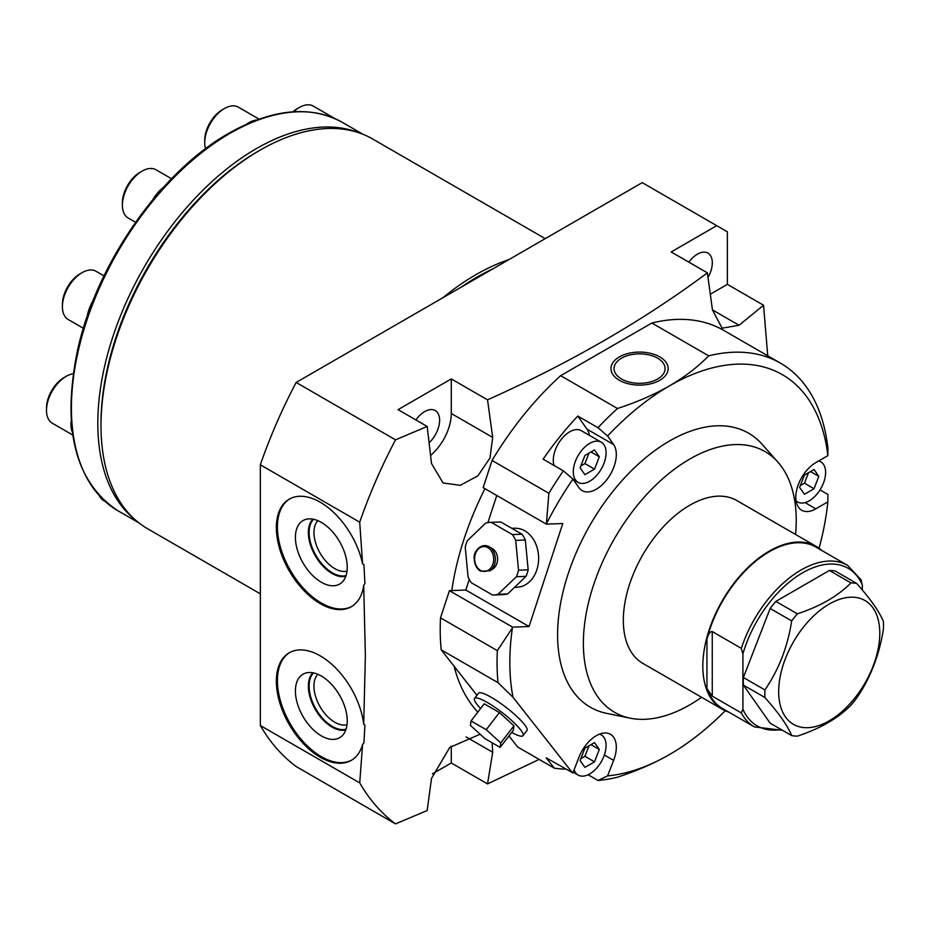 <?xml version="1.0" encoding="UTF-8"?>
<svg xmlns="http://www.w3.org/2000/svg" width="930" height="930" viewBox="0 0 930 930"><rect width="100%" height="100%" fill="white"/><g stroke="black" fill="none" stroke-linecap="round" stroke-linejoin="round"><path stroke-width="1.4" d="M480.124 734.223L449.736 747.476L431.508 778.41L427.184 810.518L395.517 823.899L296.135 766.518A357.492 206.402 -60 0 1 260.342 725.516L260.342 464.802A357.492 206.402 -60 0 1 296.135 382.463L642.223 182.64L716.728 225.665L671.181 251.96L707.381 272.862L712.45 309.899L739.059 325.256L763.565 305.238L767.738 355.806M432.427 773.865L451.283 762.984L451.283 746.127M539.133 759.403L487.541 783.909L451.283 762.984M363.7 724.296L364.92 725.109L363.932 742.779L362.584 744.512A62.089 35.852 60 0 1 351.308 760.333A62.089 35.852 60 0 1 289.218 724.493A62.089 35.852 60 0 1 289.218 652.79A62.089 35.852 60 0 1 334.068 666.415A62.089 35.852 60 0 1 363.7 724.296L365.374 655.801L363.7 585.377A62.089 35.852 60 0 1 351.308 606.709A62.089 35.852 60 0 1 289.218 570.869A62.089 35.852 60 0 1 289.218 499.166A62.089 35.852 60 0 1 362.584 563.871L359.712 522.183A357.492 206.402 -60 0 1 395.517 439.832L427.184 426.452L398.063 409.642L451.283 378.917L451.283 413.513A37.63 21.727 -60 0 1 430.602 455.409M395.517 823.899A357.492 206.402 -60 0 1 359.712 782.886L362.584 744.512M487.541 783.909L492.691 752.289L492.133 742.768M477.822 712.113A222.014 128.189 -60 0 1 454.107 666.252L441.204 649.849A234.813 135.571 -60 0 1 440.518 617.846L449.423 590.666L512.639 627.157L529.042 626.529L562.778 523.509L546.375 524.148L548.886 493.284A234.813 135.571 -60 0 1 563.348 470.836L543.12 459.153A234.813 135.571 -60 0 1 577.786 416.047L598.002 427.719A234.813 135.571 -60 0 1 617.485 408.502L560.65 375.685A234.813 135.571 -60 0 0 492.051 460.466L548.886 493.284M476.962 695.291L454.107 666.252M449.423 590.666L451.782 590.573A222.014 128.189 -60 0 1 484.949 488.68M451.782 590.573L465.814 590.027L469.29 579.402M487.89 522.625L496.771 495.504M508.966 735.944L517.673 747.011L554.28 768.145L546.177 757.845L572.287 772.574A225.781 130.351 120 0 0 572.95 772.784L572.45 773.016M498.038 682.667A234.813 135.571 -60 0 1 497.352 650.651L512.407 627.889A225.781 130.351 120 0 0 513.023 697.279L498.038 682.667L441.204 649.849M513.023 697.279L572.287 772.574M511.686 732.422A30.551 5.615 -142.4 0 0 522.986 735.688L526.95 730.527A30.551 5.615 -142.4 0 0 516.789 716.391A30.551 5.615 -142.4 0 0 491.296 697.337A30.551 5.615 -142.4 0 0 478.531 693.245L474.556 698.407A30.551 5.615 -142.4 0 0 480.612 708.497M598.002 780.479L607.604 775.876A225.781 130.351 120 0 0 669.472 754.556L669.472 754.556C654.546 763.193 637.213 770.738 617.485 777.201A234.813 135.571 -60 0 1 598.002 780.479L588.097 774.76M565.777 769.157A234.813 135.571 -60 0 1 554.28 768.145M497.352 650.651L440.518 617.846M574.101 769.808A23.18 13.38 120 0 0 578.111 775.074A23.18 13.38 120 0 0 603.896 756.264A23.18 13.38 120 0 0 601.292 734.921A23.18 13.38 120 0 0 599.478 734.154M584.9 748.162L580.099 760.542L584.9 767.366L594.503 761.821L599.304 749.452L594.503 742.617L584.9 748.162M599.304 749.452L590.992 744.651M594.503 761.821L584.924 756.299L588.992 745.802M580.832 758.659L584.924 756.299M607.604 775.876L613.626 760.356A28.295 16.333 120 0 0 610.452 734.293A28.295 16.333 120 0 0 578.972 757.253L572.95 772.784M820.028 489.912L827.921 494.469L827.863 501.863L815.819 508.826A28.295 16.333 120 0 1 801.672 510.221A28.295 16.333 120 0 1 797.336 487.553A28.295 16.333 120 0 1 815.819 462.617L827.863 455.654A225.781 130.351 120 0 0 669.472 385.857A225.781 130.351 120 0 0 607.604 435.984L598.002 427.719M669.472 754.556A225.781 130.351 120 0 0 725.237 710.753M819.074 548.235A225.781 130.351 120 0 0 827.863 501.863M617.485 408.502C637.213 402.039 654.546 394.483 669.472 385.857C684.422 377.231 697.488 367.234 708.695 355.841L651.86 323.024L560.65 375.685M827.863 455.654L827.921 448.26A234.813 135.571 120 0 0 780.491 363.165A234.813 135.571 120 0 0 708.695 355.841M546.608 523.427A225.781 130.351 120 0 1 572.95 479.101L563.348 470.836M780.491 363.165L723.656 330.359A234.813 135.571 120 0 0 651.86 323.024M512.407 627.889L512.639 627.157M572.95 479.101L578.972 487.669A28.295 16.333 120 0 0 582.157 490.61A28.295 16.333 120 0 0 608.487 477.404A28.295 16.333 120 0 0 613.626 444.552L607.604 435.984M606.79 713.403A158.228 91.349 -60 0 1 562.499 594.119A158.228 91.349 -60 0 1 669.472 441.018A158.228 91.349 120 0 1 762.147 444.319L777.957 462.187A150.52 86.909 120 0 0 689.804 459.048A150.52 86.909 -60 0 0 588.039 604.686A150.52 86.909 -60 0 0 630.168 718.169L606.79 713.403M701.58 697.291A150.52 86.909 120 0 1 689.804 704.847A150.52 86.909 -60 0 1 630.168 718.169M795.58 534.471A150.52 86.909 120 0 0 777.957 462.187M722.308 709.253A94 54.277 120 0 1 702.836 666.229A94 54.277 -60 0 1 743.872 571.625A94 54.277 -60 0 1 816.308 546.445L736.804 500.538A94 54.277 120 0 0 664.369 525.729A94 54.277 120 0 0 623.333 620.322A94 54.277 120 0 0 642.804 663.357L722.308 709.253A94 54.277 120 0 0 728.62 712.031M816.308 546.445A94 54.277 -60 0 1 821.864 550.525M706.94 688.56L706.94 639.166C708.207 634.051 709.985 631.528 712.264 631.563L741.315 648.338L742.919 653.883L742.919 709.23L741.315 712.926L712.264 696.152L706.94 688.56A93.244 53.835 120 0 0 722.691 708.602L754.404 726.911L782.514 730.317M706.94 639.166A93.244 53.835 -60 0 1 815.936 547.096L847.649 565.405A93.244 53.835 -60 0 0 741.315 648.338M742.919 653.883A90.989 52.533 -60 0 1 802.625 572.787A90.989 52.533 -60 0 1 862.331 584.935L862.331 590.027M862.331 584.935L860.738 579.39M743.372 685.085A83.921 48.453 -60 0 1 743.372 677.493L770.156 608.476A83.921 48.453 -60 0 1 775.841 601.396L829.397 570.485A83.921 48.453 -60 0 1 835.094 570.985L856.635 583.424C870.457 598.955 879.385 611.649 883.407 621.519A83.921 48.453 -60 0 1 883.5 625.262A83.921 48.453 120 0 1 883.407 629.11C879.373 654.941 870.457 677.947 856.635 698.128A83.921 48.453 120 0 1 850.938 705.196C837.988 718.344 820.132 728.643 797.382 736.118A83.921 48.453 120 0 1 791.697 735.618L770.156 723.18L743.372 685.085L764.913 697.512A83.921 48.453 120 0 1 764.82 693.78A83.921 48.453 -60 0 1 764.913 689.932L743.372 677.493M764.913 689.932C778.747 669.751 787.675 646.745 791.697 620.915L770.156 608.476M791.697 620.915A83.921 48.453 -60 0 1 797.382 613.835L775.841 601.396M797.382 613.835C820.144 606.348 837.988 596.049 850.938 582.912L829.397 570.485M850.938 582.912A83.921 48.453 -60 0 1 856.635 583.424M778.677 691.629A71.494 41.28 -60 0 1 829.235 604.07A71.494 41.28 -60 0 1 879.792 633.26A71.494 41.28 120 0 1 829.235 720.82A71.494 41.28 120 0 1 778.677 691.629M791.697 735.618C787.663 725.737 778.736 713.043 764.913 697.512M546.375 524.148L483.158 487.646L492.051 460.466M621.531 379.01A25.517 14.729 0 0 0 649.326 382.195A25.517 14.729 0 0 0 665.078 368.594A25.517 14.729 0 0 0 657.603 358.178A25.517 14.729 0 0 0 629.808 354.981A25.517 14.729 0 0 0 614.056 368.594A25.517 14.729 0 0 0 621.531 379.01M465.814 590.027L529.042 626.529M515.348 587.4L517.987 587.167A29.493 22.622 -92.2 0 0 538.365 562.929A29.493 22.622 -92.2 0 0 524.811 530.832A29.493 22.622 -92.2 0 0 515.697 528.263L512.709 528.24M490.47 522.358L500.119 521.986A36.351 27.888 87.8 0 1 500.817 521.974L491.18 522.346L512.384 534.587A36.351 27.888 -92.2 0 1 515.685 540.376L518.533 570.195A36.351 27.888 -92.2 0 1 516.394 576.716L498.027 594.293A36.351 27.888 -92.2 0 1 493.295 595.014A36.351 27.888 -92.2 0 1 492.586 595.026L471.382 582.784A36.351 27.888 87.8 0 1 468.081 576.995L465.233 547.177A36.351 27.888 87.8 0 1 467.372 540.656L485.727 523.078A36.351 27.888 87.8 0 1 490.47 522.358A36.351 27.888 87.8 0 1 491.18 522.346M493.295 595.014L502.944 594.63A36.351 27.888 -92.2 0 0 507.675 593.921L526.043 576.344A36.351 27.888 -92.2 0 0 528.17 569.823L525.334 540.005A36.351 27.888 -92.2 0 0 522.021 534.215L500.817 521.974M490.017 570.834L480.601 571.206C476.59 568.637 474.474 564.475 474.254 558.732C472.882 552.013 481.17 542.271 489.075 546.712L489.075 546.712A13.404 10.288 87.8 0 1 495.353 558.546A13.404 10.288 87.8 0 1 490.017 570.834L493.156 568.695A11.16 8.556 -92.2 0 0 497.585 558.465A11.16 8.556 -92.2 0 0 492.365 548.619L489.075 546.712L492.365 548.619M522.021 534.215L512.384 534.587M525.334 540.005L515.685 540.376M526.043 576.344L516.394 576.716M528.17 569.823L518.533 570.195M507.675 593.921L498.027 594.293M739.059 325.256L722.122 328.197L712.45 309.899M451.283 413.513L492.691 437.414L487.541 399.842C570.148 362.863 643.421 320.536 707.381 272.862M492.691 437.414L489.959 458.048L477.857 475.881L460.222 485.321L443.087 482.961L431.508 463.547L427.184 426.452M362.584 563.871L363.932 564.696L364.92 583.505L363.7 585.377M359.712 782.886L260.342 725.516M359.712 522.183L260.342 464.802M289.753 498.875A62.089 35.852 -120 0 0 290.276 570.253A62.089 35.852 -120 0 0 351.831 606.395M295.415 537.366A36.654 21.158 -120 0 0 313.247 576.089A36.654 21.158 -120 0 0 342.194 582.122A36.654 21.158 -120 0 0 347.239 567.288A36.654 21.158 60 0 0 333.021 532.367A36.654 21.158 60 0 0 305.958 519.359A36.654 21.158 60 0 0 295.415 537.366M312.817 519.149A33.434 19.309 60 0 0 308.376 532.506A33.434 19.309 -120 0 0 321.222 564.208A33.434 19.309 -120 0 0 345.809 576.286M347.018 571.125A29.504 17.031 -120 0 1 325.302 560.511A29.504 17.031 -120 0 1 313.945 532.506A29.504 17.031 60 0 1 317.886 520.684M289.753 652.5A62.089 35.852 -120 0 0 290.276 723.877A62.089 35.852 -120 0 0 351.831 760.019M295.415 690.99A36.654 21.158 60 0 1 305.958 672.983A36.654 21.158 60 0 1 333.021 686.003A36.654 21.158 60 0 1 347.239 720.913A36.654 21.158 -120 0 1 342.194 735.746A36.654 21.158 -120 0 1 313.247 729.713A36.654 21.158 -120 0 1 295.415 690.99M345.809 729.922A33.434 19.309 -120 0 1 321.222 717.832A33.434 19.309 -120 0 1 308.376 686.131A33.434 19.309 60 0 1 312.817 672.774M317.886 674.308A29.504 17.031 60 0 0 313.945 686.131A29.504 17.031 -120 0 0 325.302 714.135A29.504 17.031 -120 0 0 347.018 724.749M395.517 439.832L296.135 382.463M487.541 399.842L451.283 378.917M763.565 305.238L727.376 284.348L727.376 231.803L716.728 225.665M727.376 284.348L710.334 294.182M688.851 262.167A21.146 12.206 -60 0 1 697.361 254.169A21.146 12.206 -60 0 1 707.939 253.123A21.146 12.206 -60 0 1 708.021 277.396M415.908 419.942A21.146 12.206 -60 0 1 424.673 411.606A21.146 12.206 -60 0 1 435.252 410.56A21.146 12.206 -60 0 1 429.137 442.773M589.399 435.356A28.295 16.333 120 0 0 587.016 429.183L577.786 416.047M601.292 442.227A23.18 13.38 120 0 0 579.727 453.038A23.18 13.38 120 0 0 575.507 479.961A23.18 13.38 120 0 0 578.111 482.368A23.18 13.38 120 0 0 599.676 471.557A23.18 13.38 120 0 0 603.896 444.645A23.18 13.38 120 0 0 601.292 442.227L581.285 430.671A23.18 13.38 120 0 0 561.185 439.483A23.18 13.38 120 0 0 554.059 465.477M599.304 456.758L594.503 449.922L584.9 455.468L580.099 467.837L584.9 474.672L594.503 469.127L599.304 456.758L590.992 451.957M594.503 469.127L584.924 463.593L588.992 453.108M580.832 465.965L584.924 463.593M796.068 500.793A23.18 13.38 120 0 0 797.638 501.979A23.18 13.38 120 0 0 809.228 500.828A23.18 13.38 120 0 0 824.364 480.403A23.18 13.38 120 0 0 820.818 461.838A23.18 13.38 120 0 0 818.644 460.978M804.427 494.283L814.029 488.738L818.819 476.369L814.029 469.534L804.427 475.079L799.626 487.448L804.427 494.283M800.346 485.565L804.45 483.205L808.519 472.719M814.029 488.738L804.45 483.205M818.819 476.369L810.507 471.568M522.986 735.688A30.551 5.615 -142.4 0 0 512.825 721.552A30.551 5.615 -142.4 0 0 487.32 702.499A30.551 5.615 -142.4 0 0 474.556 698.407M500.154 747.394L513.325 730.283L513.953 725.807L499.398 712.578L484.216 703.812L471.045 720.936L470.417 725.4L484.972 738.629L500.154 747.394L500.77 742.931L486.216 729.69L471.045 720.936M499.398 712.578L486.216 729.69M513.953 725.807L500.77 742.931M461.35 287.079A223.142 128.84 -60 0 1 493.051 268.77M442.878 297.74A225.025 129.921 -60 0 1 508.873 259.644M260.121 150.137L257.994 151.369A222.014 128.189 -60 0 0 101.01 423.29L101.01 425.742A225.025 129.921 -60 0 1 260.121 150.137A225.025 129.921 -60 0 1 372.639 138.989L545.236 238.638M260.342 593.84L147.614 528.751A225.025 129.921 -60 0 1 101.01 425.742M105.032 501.41L103.707 500.654A27.842 16.077 -60 0 1 99.603 496.085M72.354 432.125A27.842 16.077 -60 0 1 71.226 420.872M72.761 435.019L52.266 423.197A27.842 16.077 -60 0 1 46.5 410.444A27.842 16.077 -60 0 1 66.193 376.336L66.193 376.336A27.842 16.077 -60 0 1 73.191 373.779M46.5 410.444L46.5 407.991A24.831 14.334 -60 0 1 64.065 377.568L66.193 376.336M64.065 377.568L66.018 376.441M87.246 316.34A27.842 16.077 -60 0 1 92.93 301.018M83.386 328.278L68.181 319.502A27.842 16.077 -60 0 1 62.403 306.761A27.842 16.077 -60 0 1 82.096 272.653A27.842 16.077 -60 0 1 93.395 270.246A27.842 16.077 -60 0 1 96.022 271.269L103.997 275.873M62.415 306.761L62.415 304.296A24.831 14.334 -60 0 1 79.968 273.873L82.096 272.653M152.857 199.59A27.842 16.077 -60 0 1 163.459 187.349M135.548 222.27L128.154 218.004A27.842 16.077 -60 0 1 123.574 212.342A27.842 16.077 -60 0 1 122.388 205.251A27.842 16.077 -60 0 1 142.069 171.143A27.842 16.077 -60 0 1 155.996 169.772L171.55 178.746M122.388 205.251L122.388 202.798A24.831 14.334 -60 0 1 139.942 172.376L142.069 171.143M293.636 111.763A27.842 16.077 -60 0 1 299.355 107.485A27.842 16.077 -60 0 1 313.282 106.101L334.8 118.529M292.927 111.809A24.831 14.334 -60 0 1 297.228 108.717L299.355 107.485M246.59 124.178A27.842 16.077 -60 0 1 256.668 120.04M205.565 148.707A27.842 16.077 -60 0 1 204.728 142.65A27.842 16.077 -60 0 1 205.402 136.373A27.842 16.077 -60 0 1 224.421 108.543A27.842 16.077 -60 0 1 238.347 107.159L259.11 119.156M204.728 142.65L204.728 140.186A24.831 14.334 -60 0 1 205.332 134.594A24.831 14.334 -60 0 1 222.293 109.775L224.421 108.543M313.526 672.913A32.922 19.007 -120 0 0 309.097 686.131A32.922 19.007 -120 0 0 321.803 717.402A32.922 19.007 -120 0 0 346.041 729.225M336.986 691.153L340.578 697.023M313.526 519.289A32.922 19.007 -120 0 0 309.097 532.506A32.922 19.007 -120 0 0 321.803 563.778A32.922 19.007 -120 0 0 346.041 575.6M659.788 356.911A28.598 16.508 0 0 0 628.622 353.342A28.598 16.508 0 0 0 610.963 368.594A28.598 16.508 0 0 0 619.345 380.265A28.598 16.508 0 0 0 650.512 383.846A28.598 16.508 0 0 0 668.17 368.594A28.598 16.508 0 0 0 659.788 356.911M805.066 502.619L815.819 508.826M741.315 712.926A93.244 53.835 120 0 0 754.404 726.911M712.264 696.152L712.264 631.563M742.919 709.23A90.989 52.533 120 0 0 781.13 729.515M487.878 547.654A12.415 9.533 87.8 0 1 492.947 564.057A12.415 9.533 87.8 0 1 480.45 570.323A12.415 9.533 87.8 0 1 475.381 553.92A12.415 9.533 87.8 0 1 487.878 547.654M587.016 429.183L613.626 444.552M604.361 754.997L613.626 760.356M466.081 736.92L492.691 752.289M358.654 132.711A224.281 129.491 120 0 0 256.401 148.602A224.281 129.491 -60 0 0 112.588 337.578A224.281 129.491 -60 0 0 135.187 519.777M138.791 522.8L117.866 510.71A224.281 129.491 -60 0 1 83.491 330.999A224.281 129.491 -60 0 1 230.001 133.362A224.281 129.491 120 0 1 342.147 122.26L363.072 134.339M573.171 772.214L578.111 775.074M599.78 734.049L601.292 734.921M861.436 580.239L847.649 565.405M573.299 479.589L578.111 482.368M818.993 460.78L820.818 461.838M796.115 501.107L797.638 501.979M117.866 510.71C74.993 482.054 61.554 428.532 77.562 350.145C96.278 263.981 160.832 171.364 228.873 133.257C272.513 108.705 310.271 105.044 342.147 122.26"/></g></svg>
